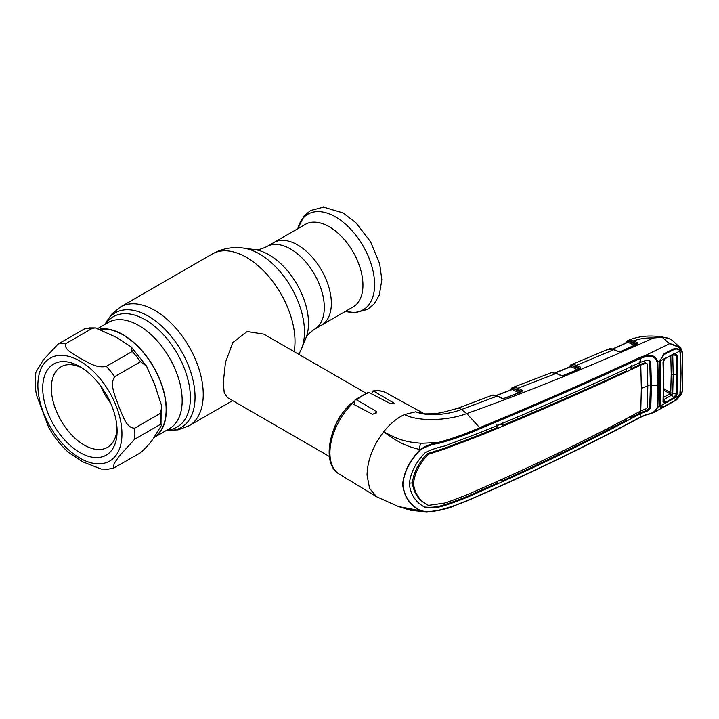 <?xml version="1.0" encoding="UTF-8"?>
<svg xmlns="http://www.w3.org/2000/svg" width="719" height="719" viewBox="0 0 719 719"><rect width="100%" height="100%" fill="white"/><g stroke="black" fill="none" stroke-linecap="round" stroke-linejoin="round"><path stroke-width="1.08" d="M297.63 244.936A47.706 27.547 60 0 1 328.79 286.98A47.706 27.547 60 0 1 321.483 325.213A47.706 27.547 -120 0 0 328.79 286.98A47.706 27.547 -120 0 0 297.63 244.936A47.706 27.547 -120 0 0 273.768 242.573A47.706 27.547 60 0 1 297.63 244.936M153.587 437.808A61.277 35.375 -120 0 0 153.659 437.763A61.277 35.375 -120 0 0 163.051 388.664A61.277 35.375 -120 0 0 123.021 334.668A61.277 35.375 -120 0 0 100.202 328.996M390.004 435.184A36.579 21.121 -60 0 1 389.725 436.002M365.935 393.095L263.837 334.146L247.138 331.522L232.857 342.496L225.469 362.322L223.258 382.832L224.229 392.628L227.258 397.508L329.356 456.457M333.059 431.238A36.579 21.121 -60 0 1 345.947 408.913M351.753 403.44A36.579 21.121 -60 0 1 354.53 401.391M100.813 329.212A60.971 35.204 60 0 1 101.469 329.14A60.971 35.204 60 0 1 157.003 373.682A60.971 35.204 60 0 1 154.01 437.197M113.449 468.222L140.52 452.745C147.476 446.409 152.248 440.837 154.828 436.038L161.982 424.552L160.508 424.309L134.642 439.246L118.905 456.475L114.06 463.809L113.449 468.222L108.21 469.13L101.226 469.049L82.937 461.904L68.251 452.233C60.755 445.304 54.267 437.116 48.784 427.679L36.444 394.902C34.97 386.804 34.809 379.201 35.95 372.1L43.508 359.662L58.104 344.033L84.788 328.736L89.605 327.9L95.528 327.909L92.257 328.358L66.391 343.287C62.481 349.371 74.309 354.188 80.294 358.35C87.466 361.801 95.933 368.649 106.367 366.366L132.233 351.438L131.2 346.918L116.559 337.409L95.528 327.909M114.654 376.675C109.108 385.016 115.804 396.933 118.473 405.759C122.383 413.937 125.762 428.111 134.642 428.2L160.508 413.263L161.793 406.271L154.828 385.016L146.505 366.079L140.52 361.738L114.654 376.675A68.593 39.599 60 0 0 106.367 366.366M98.503 457.509A52.586 30.36 60 0 1 47.706 412.463A52.586 30.36 60 0 1 61.322 361.675A52.586 30.36 60 0 1 79.917 366.654A52.586 30.36 60 0 1 117.098 431.058A52.586 30.36 60 0 1 98.503 457.509M117.026 428.452A46.492 26.837 60 0 1 107.464 447.362A46.492 26.837 60 0 1 100.66 449.465A46.492 26.837 60 0 1 58.14 415.151A46.492 26.837 60 0 1 60.98 366.843A46.492 26.837 60 0 1 67.784 364.74A46.492 26.837 60 0 1 82.137 368.011M110.753 403.404A46.492 26.837 60 0 1 100.687 385.977M353.056 306.977A47.706 27.547 -120 0 0 360.372 268.744A47.706 27.547 -120 0 0 329.203 226.71A47.706 27.547 -120 0 0 305.35 224.346L266.713 246.653A47.706 27.547 60 0 1 290.566 249.017A47.706 27.547 60 0 1 321.735 291.06A47.706 27.547 60 0 1 314.419 329.284L353.056 306.977M424.992 507.326L425.459 507.596C415.861 502.617 410.495 494.708 409.363 483.878C410.495 472.734 415.861 462.245 425.459 452.422C431.607 449.51 437.871 447.407 444.243 446.113L480.427 432.487C535.619 409.812 589.023 386.391 640.62 362.232L640.386 358.422C588.681 382.49 535.251 405.902 480.121 428.659C467.44 434.375 453.644 439.282 438.716 443.362C432.254 444.207 426.205 446.355 420.561 449.797L420.3 449.573C401.292 445.609 392.304 437.431 383.604 431.885C372.963 445.852 367.445 460.241 367.041 475.052L369.539 488.345L376.657 496.784L398.317 506.509L420.3 510.697C409.731 505.133 403.853 496.326 402.667 484.273C403.853 471.907 409.731 460.34 420.3 449.573C425.837 445.753 431.894 443.38 438.464 442.437C453.329 438.284 467.071 433.359 479.69 427.679L466.757 413.587C449.096 420.264 420.004 422.296 404.42 414.602L415.573 411.825L424.695 413.776L415.573 411.825C428.749 416.912 448.341 414.468 461.4 409.569A13.715 6.138 -110.7 0 0 457.203 408.473L441.466 412.652C435.426 413.928 424.462 413.973 424.695 413.776M409.992 509.834L421.81 511.344M420.561 449.797C409.974 460.466 404.087 471.97 402.883 484.282C404.087 496.281 409.974 505.044 420.561 510.562C426.196 512.018 432.245 511.919 438.707 510.256C453.59 506.419 467.395 501.314 480.121 494.951C535.251 470.783 588.681 444.818 640.386 417.074L645.006 415.052C651.306 414.162 655.351 411.636 657.148 407.475L657.858 385.177L657.148 362.088C655.333 356.876 651.288 355.132 645.015 356.858L640.386 358.422A0.917 0.503 64.7 0 0 639.91 357.406L644.718 355.779L645.015 356.858M420.561 510.562L426.565 511.874L438.572 510.535L449.375 507.848L479.924 495.301C535.08 471.107 588.51 445.151 640.225 417.415A0.917 0.476 -118 0 0 640.386 417.074L640.62 413.605L647.343 411.088L650.731 408.095L651.459 385.492A22.864 13.203 180 0 1 657.858 385.177A0.917 0.53 180 0 0 658.523 385.042L657.813 407.358L654.694 412.014L645.285 415.124M438.464 510.49L426.565 511.874L410.935 510.382L398.317 506.509M640.62 362.232L647.343 360.048L649.554 360.354L650.731 362.07L651.459 385.492L650.425 384.908L649.697 407.52L650.731 408.095M626.114 368.164L626.294 371.013C586.192 389.617 545.002 407.691 502.725 425.244L500.532 424.066M502.725 425.244L502.509 422.395M496.964 424.695L497.162 427.553L479.78 434.833L443.695 448.503L427.41 453.653C418.557 462.748 413.56 472.491 412.427 482.889L409.372 483.168M641.357 388.494A22.864 13.203 180 0 1 647.81 386.157L647.145 407.808L646.228 408.76L640.773 410.944L641.357 388.494L640.773 365.117C589.247 389.321 535.88 412.733 480.66 435.363L444.612 449.051L428.434 454.246L427.41 453.653M428.434 454.246C419.59 463.404 414.611 473.156 413.506 483.492C414.611 493.513 419.59 500.81 428.434 505.385L427.41 504.828C418.557 500.271 413.56 492.955 412.427 482.889L413.506 483.492M640.773 410.944C589.247 438.752 535.88 464.69 480.66 488.749C469.148 494.133 457.14 498.905 444.612 503.075L428.434 505.385M647.81 386.157L647.145 363.769L646.228 363.212L640.773 365.117M645.329 362.664L646.246 363.212L645.329 362.664L639.964 364.578L631.597 368.532L629.574 367.436M639.91 411.412L639.811 413.057L646.399 410.522L649.697 407.52M631.525 415.87L631.399 417.523L639.811 413.057L640.683 413.569M631.399 417.523L629.916 416.723M626.231 418.665L626.114 420.309C585.958 441.493 544.759 461.679 502.509 480.867L500.837 479.977M502.653 479.16L502.509 480.867M649.005 360.12L649.697 361.495L650.425 384.908A24.087 13.904 180 0 0 647.81 385.402M424.453 506.994C430.636 507.722 436.918 507.102 443.326 505.133C456.008 501.089 468.087 496.344 479.555 490.906L496.964 483.357L497.099 481.649M424.534 507.039L425.459 507.596C431.607 508.306 437.871 507.677 444.243 505.691C456.889 501.601 468.95 496.856 480.427 491.428C535.619 467.314 589.023 441.376 640.62 413.605M631.399 365.683L631.597 368.532M640.827 365.09L639.964 364.578L639.811 361.72M639.91 417.406A0.917 0.476 -118 0 0 640.225 417.415L644.898 415.384C648.223 414.081 649.077 414.468 654.694 412.014L676.471 399.935L681.45 394.219L682.394 389.959L682.762 372.19L682.394 353.919L681.45 350.225C679.203 346.998 675.285 344.805 669.704 343.646L644.718 355.779C651.567 354.09 655.935 356.139 657.813 361.936L658.523 385.042M669.704 343.646L680.363 347.825L681.45 350.225L679.275 351.267M681.45 394.219L673.793 401.301L664.122 406.684C662.325 407.808 661.058 407.943 660.312 407.062L659.521 404.231L659.835 360.947L657.148 362.088M659.835 360.947L664.122 353.622L673.793 348.841C676.022 348.023 677.918 348.382 679.464 349.91L680.542 352.786L681.046 373.116L680.542 392.835L680.102 394.947L679.275 394.821M664.122 353.622L663.916 354.566M663.286 401.22L664.707 402.541L664.805 403.512L663.017 401.84L663.772 381.915L663.017 362.394L664.805 358.502L660.114 360.812L660.491 359.383M659.521 363.589L659.79 363.104M659.521 404.231L659.79 403.665M659.835 406.244L657.148 407.475M627.229 342.442L627.426 341.858A0.917 0.755 -121.7 0 1 627.705 340.671L629.377 340.051A0.917 0.737 -99.1 0 0 628.999 341.282L635.12 344.275L636.701 343.853L633.053 342.064L627.669 341.57A0.917 0.791 -116.6 0 1 628.002 340.491L628.289 340.366C640.009 335.449 653.283 334.712 668.104 338.155L672.238 340.285L680.363 347.825L681.63 349.443L682.691 353.532A0.917 0.494 -2.2 0 1 682.394 353.919M681.45 350.225L681.522 349.308M668.104 338.155L662.136 337.301L653.49 337.966C588.78 367.067 526.533 392.277 466.757 413.587L461.4 409.569L497.153 396.115A0.917 0.557 -64.8 0 1 497.566 396.07C494.366 394.965 492.371 394.776 491.58 395.504L497.153 396.115L501.844 398.317A0.917 0.557 -64.8 0 1 502.257 398.281L497.566 396.07M669.452 343.592L662.136 337.301M679.68 392.934L680.542 392.835M679.68 352.957L680.542 352.786M682.394 389.959A0.917 0.557 2.4 0 0 682.691 389.563L682.691 353.532M404.42 414.602C396.987 418.063 390.049 423.824 383.604 431.885L394.165 437.053C398.533 439.039 402.272 440.217 407.08 441.331C410.333 442.203 418.638 443.201 422.475 443.228L438.464 442.437L438.716 443.362M480.121 428.659L479.69 427.679C534.819 404.932 588.223 381.51 639.91 357.406M628.055 340.473L629.008 340.132L628.055 340.473A0.917 0.791 -116.6 0 0 628.002 340.491M629.377 340.051L633.682 340.905L637.331 342.693L637.34 344.122L620.65 351.645L618.097 351.609L613.819 349.668L608.238 349.227M653.49 337.966C646.264 337.687 639.667 338.667 633.682 340.905A0.917 0.584 -63.9 0 0 633.053 342.064M635.12 344.275A0.917 0.584 -63.9 0 1 634.904 345.039M634.5 345.435L628.038 342.271L612.786 349.092M629.008 340.132A0.917 0.701 -104.2 0 0 628.658 341.237A0.917 0.584 -64 0 1 628.038 342.271L627.462 342.46L628.038 342.271M609.272 348.904C610.287 348.517 611.941 348.76 614.233 349.623L618.502 351.564A0.917 0.566 114.5 0 0 618.097 351.609M620.146 351.789A0.917 0.494 66.2 0 1 620.308 351.6L620.308 351.6A0.917 0.494 66.2 0 1 620.65 351.645M637.331 342.693A0.917 0.584 -63.9 0 0 636.701 343.853L636.782 343.862A0.917 0.629 -59.5 0 1 637.456 342.765M612.516 349.012L627.777 342.136A0.917 0.674 -160.1 0 0 627.669 341.57L626.312 342.855M577.69 369.926L571.057 366.636A0.917 0.584 116.4 0 0 571.695 365.576L570.473 366.142A0.917 0.755 -119.7 0 1 570.751 364.946L572.378 364.398L576.638 365.279L580.628 367.256L580.521 368.667L563.292 375.615L560.784 375.525A0.917 0.557 -65 0 1 561.197 375.489L556.686 373.386L551.581 372.622A0.917 0.728 -102.4 0 1 551.707 372.604M571.084 364.776L572.063 364.452L571.084 364.776A0.917 0.791 -115 0 0 571.048 364.785L568.414 367.517M614.233 349.623A0.917 0.566 114.4 0 0 613.819 349.668L576.638 365.279A0.917 0.584 -63.6 0 0 576 366.438L571.991 365.629A0.917 0.737 -98.2 0 1 572.378 364.398M578.157 369.449A0.917 0.584 116.4 0 0 578.319 368.766L571.695 365.576A0.917 0.71 -102.7 0 1 572.063 364.452M570.751 366.591A0.917 0.683 21.8 0 0 570.697 365.881A0.917 0.791 -115 0 1 571.048 364.785L608.229 349.236M570.221 366.789L570.473 366.142L569.268 367.175M578.319 368.766L579.909 368.38A0.917 0.584 -63.6 0 1 580.548 367.22M580.116 368.649A0.917 0.692 23.6 0 0 579.963 368.38L576 366.438M571.057 366.636L555.41 372.891M562.815 375.731A0.917 0.467 68.3 0 1 562.977 375.561L562.977 375.561A0.917 0.467 68.3 0 1 563.292 375.615M579.963 368.38A0.917 0.611 -61 0 1 580.628 367.256M560.784 375.525L556.281 373.431L551.482 372.649A0.917 0.728 -102.4 0 1 551.581 372.622L550.952 372.793A0.917 0.737 -109 0 1 550.952 372.793L550.952 372.793A0.917 0.737 -109 0 1 550.988 372.784M551.482 372.649L512.413 387.64A0.917 0.791 -114.1 0 1 512.449 387.622L513.752 387.262L518.039 388.215L522.039 390.246L521.931 391.711A0.917 0.458 -110.9 0 0 521.626 391.648L521.626 391.648A0.917 0.458 -110.9 0 0 521.473 391.81M511.533 389.653L511.793 389.006A0.917 0.755 -119.1 0 1 512.099 387.802L512.449 387.622M513.752 387.262A0.917 0.737 -97.4 0 0 513.357 388.503L519.747 391.747L521.356 391.379L517.401 389.374L513.042 388.449L510.598 390.004M509.735 390.336L512.413 387.64A0.917 0.791 -114.1 0 0 512.045 388.736A0.917 0.692 -157 0 1 512.135 389.356L512.135 389.356A0.917 0.692 -157 0 1 512.081 389.455M519.109 392.898L512.404 389.5L496.362 395.585M512.404 389.5L511.784 389.671L512.404 389.5A0.917 0.575 -63.1 0 0 513.042 388.449A0.917 0.701 -101.9 0 1 513.42 387.325M515.829 389.752L517.15 389.249M514.858 388.53L514.031 388.844M556.686 373.386A0.917 0.557 -65 0 0 556.281 373.431L518.039 388.215A0.917 0.575 -63.1 0 0 517.401 389.374M521.554 391.675A0.917 0.701 -155.1 0 0 521.383 391.379L521.356 391.379A0.917 0.575 -63.1 0 1 521.994 390.219M519.747 391.747A0.917 0.575 -63.1 0 1 519.576 392.43M521.931 391.711L503.866 398.524M521.383 391.379A0.917 0.593 -61.7 0 1 522.039 390.246M504.325 398.425L501.844 398.317M352.382 403.656A46.933 27.097 120 0 0 329.931 452.871A46.933 27.097 120 0 0 339.368 474.181C321.042 464.016 328.951 424.237 350.692 403.736L352.382 403.656L372.577 414.36L376.828 412.338L376.118 411.223L356.615 399.89L355.033 399.836L354.53 404.797M420.489 443.138A37.343 21.561 -60 0 1 419.078 449.303M355.033 399.836L368.308 392.188L389.824 403.314L394.066 403.152L373.862 391.253L372.784 391.01L371.777 393.545M659.817 405.067L659.521 404.375M660.518 406.72L664.446 406.298L674.071 400.923L679.895 395.064L660.114 406.1L660.518 406.72M660.518 359.563L664.446 354.305L674.071 349.542C676.121 348.706 677.864 348.931 679.311 350.216L680.354 352.93L680.857 373.215L679.895 395.064M679.895 351.034L664.707 358.844L674.107 353.622L675.294 353.344L677.172 355.33L672.723 355.024L673.218 374.491L672.723 393.41L670.737 392.727L671.222 373.844L670.791 355.662M677.172 355.33L677.666 374.932L677.172 393.985L672.723 393.419L671.636 395.162L670.072 393.778L670.719 392.718L663.745 388.691M672.723 355.024L672.238 354.943M664.707 402.541L665.551 402.254L663.475 399.719L671.636 395.162L673.775 397.679L676.318 394.048L676.804 375.048L676.318 355.51L674.746 353.91M674.107 353.622L673.775 354.152M665.551 358.224L665.866 357.703L665.039 358.278M677.172 393.985L675.294 397.634L674.746 396.96M674.107 398.569L673.775 397.679L665.551 402.254L665.866 403.161M663.017 401.84L663.502 382.436L663.017 362.394M660.114 406.1L660.114 360.812M663.484 397.445L670.036 393.787A4.575 2.445 60.8 0 1 671.537 395.225M663.718 390.147L670.036 393.787M105.927 323.811A63.721 36.795 60 0 1 145.319 319.793A63.721 36.795 60 0 1 188.935 383.955A63.721 36.795 60 0 1 167.203 429.944M105.19 324.242A66.139 38.188 60 0 1 148.276 316.117A66.139 38.188 60 0 1 194.112 385.869A66.139 38.188 60 0 1 166.466 430.375L178.132 429.872L189.034 425.783L232.632 400.618M105.181 324.251L111.454 314.392L120.45 306.986A68.593 39.599 60 0 1 154.747 310.383A68.593 39.599 60 0 1 199.549 370.824A68.593 39.599 60 0 1 189.034 425.783M120.45 306.986L212.213 254.005A68.593 39.599 60 0 1 246.509 257.402A68.593 39.599 60 0 1 294.107 351.627M301.513 348.787L305.917 338.002A55.875 32.256 60 0 0 269.005 254.796A55.875 32.256 60 0 0 254.912 249.655L243.373 248.082A63.685 36.768 60 0 1 259.442 253.933A63.685 36.768 60 0 1 301.513 348.787L298.834 354.359M98.063 328.358L108.218 322.498A61.277 35.375 60 0 1 138.848 325.527A61.277 35.375 60 0 1 178.878 379.524A61.277 35.375 60 0 1 169.486 428.623L153.659 437.763M153.192 380.8A60.971 35.204 60 0 1 156.14 388.386M83.97 329.095A68.593 39.599 60 0 1 87.997 328.421A68.593 39.599 60 0 1 92.257 328.358M58.895 355.42A59.443 34.323 60 0 1 116.316 406.334A59.443 34.323 60 0 1 100.93 463.755A59.443 34.323 60 0 1 43.508 412.841A59.443 34.323 60 0 1 58.895 355.42M134.642 428.2A68.593 39.599 60 0 1 134.642 439.246M58.104 344.033A68.593 39.599 60 0 1 62.131 343.349A68.593 39.599 60 0 1 66.391 343.287M160.508 413.263A68.593 39.599 60 0 1 160.508 424.309M132.233 351.438A68.593 39.599 60 0 1 140.52 361.738M345.488 311.354A55.228 31.888 -120 0 0 374.275 278.577A55.228 31.888 -120 0 0 335.539 216.904A55.228 31.888 -120 0 0 297.774 228.714L304.092 215.934L310.572 210.505L323.505 207.126L343.107 212.923L355.959 222.791L370.609 241.809L379.668 263.774L381.834 279.781L379.308 295.096L374.213 303.894L367.724 309.332L355.186 312.72L345.462 311.363M443.695 448.503L444.612 449.051M479.78 434.833L480.66 435.363M649.697 361.495L650.731 362.07M646.399 410.522L647.343 411.088M479.555 490.906L480.427 491.428M443.326 505.133L444.243 505.691M636.827 344.266A0.917 0.494 65.3 0 1 636.998 344.086L636.998 344.086A0.917 0.494 65.3 0 1 637.34 344.122M570.805 366.492L555.149 372.81M580.035 368.793A0.917 0.476 67.8 0 1 580.197 368.613L580.197 368.613A0.917 0.476 67.8 0 1 580.521 368.667M376.118 411.223L376.118 413.677M393.365 402.361L393.365 403.736M372.784 391.01C377.772 390.129 382.274 390.759 386.292 392.907A46.933 27.097 120 0 0 373.862 391.253M369.62 392.385A46.933 27.097 120 0 0 356.615 399.89M677.666 374.932L673.218 374.491A4.575 2.642 -179.9 0 1 671.222 373.844M663.772 381.915L663.502 382.436M254.912 249.655C257.177 250.248 261.114 249.25 266.713 246.653M305.917 338.002C306.537 335.746 309.368 332.834 314.419 329.284M212.213 254.005C221.982 248.558 232.363 246.59 243.373 248.082M161.793 406.271L161.982 424.552M146.505 366.079L131.2 346.918M339.368 474.181L376.657 496.784M676.471 399.935L681.684 394.111L682.691 389.563M618.502 351.564L620.308 351.6L637.097 344.068M627.606 340.716L625.449 343.251M561.197 375.489L562.977 375.561L580.314 368.595M512.135 389.356L496.101 395.504M521.769 391.603L504.019 398.362L502.257 398.281M457.203 408.473L491.58 395.504M386.292 392.907L424.066 413.65M663.313 401.337L663.403 401.795M674.467 353.937L665.668 358.197M663.322 362.052L663.808 382.05L663.322 401.4M664.832 358.808L663.322 362.088"/></g></svg>
